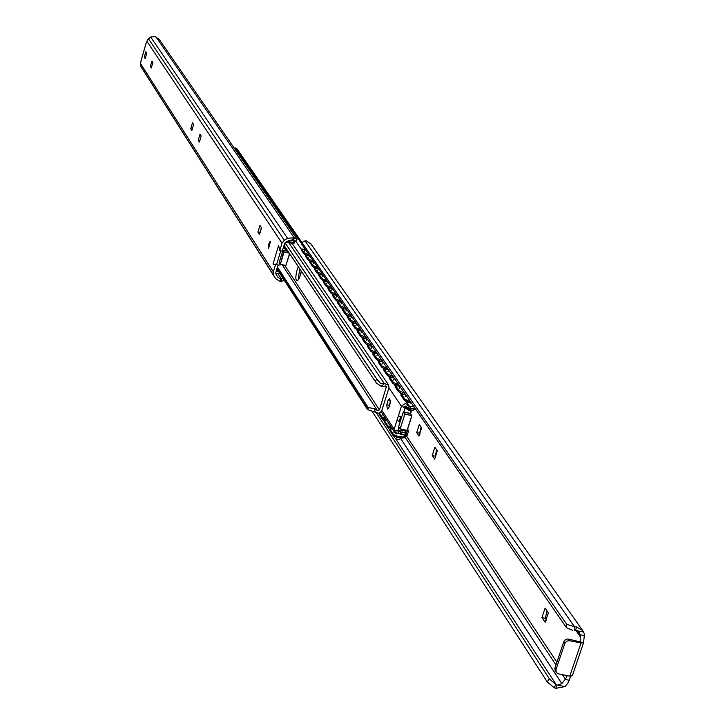 <?xml version="1.0" encoding="UTF-8"?>
<svg xmlns="http://www.w3.org/2000/svg" width="725" height="725" viewBox="0 0 725 725"><rect width="100%" height="100%" fill="white"/><g stroke="black" fill="none" stroke-linecap="round" stroke-linejoin="round"><path stroke-width="1.09" d="M432.227 455.527L434.882 447.225L437.32 450.778L434.647 459.106L432.227 455.527L435.19 456.179L435.807 457.094M436.704 449.872L435.19 456.179M416.712 432.598L419.304 424.469L421.633 427.868L419.032 436.033L416.712 432.598L419.612 433.251L420.156 434.048M421.089 427.079L419.612 433.251M541.928 617.573L545.091 608.139L548.327 612.861L545.155 622.331L541.928 617.573L545.309 618.271L546.587 620.147M547.058 611.012L545.309 618.271M568.4 639.078L580.181 641.888L580.408 634.91L579.021 632.028L576.484 630.578L583.516 632.046L584.477 634.076L583.543 642.749L581.015 643.03L569.478 640.646L568.4 639.078L567.603 639.006L565.618 639.568L564.132 641.036L563.787 641.779L564.857 643.347L566.687 641.145L569.478 640.646M570.783 676.298L567.802 683.249L565.029 686.602L558.014 685.179L561.803 683.53L565.409 679.189L567.267 675.646M564.857 643.347L555.957 669.71L556.247 672.465L558.268 673.815L569.787 676.162L572.315 675.836L572.134 675.401M555.957 669.71L554.897 668.115L555.187 670.861L555.867 671.604M554.897 668.115L563.787 641.779M575.858 630.451L576.484 630.578M556.075 684.454L557.389 685.053L554.643 683.548L556.075 684.454L395.605 438.661M310.962 244.035L306.322 240.908L304.998 240.881L301.935 242.503L566.66 624.252L574.526 626.799L574.408 630.252M572.65 630.233L566.542 627.778L566.66 624.252M304.998 240.881L574.526 626.799L576.484 626.898L582.601 630.451L583.516 632.046M557.389 685.053L558.014 685.179M565.029 686.602L555.703 688.351L553.982 687.581L556.048 684.563M376.384 412.897L549.332 678.79L554.643 683.548M553.982 687.581L547.23 681.872L549.332 678.79M371.544 410.45L547.23 681.872M566.542 627.778L301.926 244.461M192.488 122.788L193.62 124.51L191.871 130.482L190.748 128.751L192.488 122.788M192.469 129.177L190.748 128.751M199.991 134.207L201.16 135.983L199.384 142.046L198.224 140.26L199.991 134.207M200 140.695L198.224 140.26M145.653 57.538L144.275 57.184L145.825 51.774L146.74 53.17L145.19 58.598L144.275 57.184M151.924 61.054L152.866 62.495L151.289 67.987L150.356 66.546L151.924 61.054M151.77 66.899L150.356 66.546M270.488 241.479L268.594 248.494L268.558 244.706L269.564 241.987L270.488 241.479M261.335 228.212L260.375 232.199M260.193 232.716L257.91 232.172L259.931 225.421L261.399 227.659L259.369 234.42L257.91 232.172M283.348 247.542L287.281 250.188M284.417 280.512L280.104 281.49L275.563 278.572L273.715 275.355L273.343 271.839L275.591 264.407L273.561 264.788L273.026 263.945L274.113 264.679M273.026 263.945L278.636 245.394L279.759 250.596L282.016 243.138L284.336 240.247L287.571 238.371L293.371 237.746L294.549 238.262L293.118 240.455L288.804 240.537L285.559 242.413L284.508 243.736L282.243 251.194L279.759 250.596M156.047 37.002L294.549 238.262L297.051 239.159L159.237 39.413L155.114 36.549L150.664 36.975L147.438 40.038L146.296 42.857M140.958 61.19L140.36 64.779L142.018 68.349M287.78 250.922L283.248 247.877M278.019 265.151L281.481 264.77M280.104 281.49L280.62 278.998L277.802 277.195L275.989 274.032L275.817 272.428L278.074 264.997L275.591 264.407M280.62 278.998L283.212 278.645M281.427 281.517L281.427 279.007L278.255 274.059M295.537 241.026L293.118 240.455M415.434 409.217L412.924 410.305L408.565 409.525M404.903 407.486L407.468 408.066L405.946 408.066M407.477 408.918L407.749 408.474L408.402 409.426M408.465 409.462L409.081 408.927M407.087 430.514L406.58 433.45M406.507 433.668L406.082 435L404.613 435.933L403.798 434.701M404.795 437.093L407.223 435.254L408.383 431.62L407.559 429.336M412.996 409.108L414.646 408.075M386.57 419.983L381.921 418.397L378.577 413.232M381.921 418.397L382.184 417.274L379.402 413.014M382.184 417.274L385.727 418.697M382.809 414.247L382.51 414.618L384.014 416.077M386.688 420.183L384.413 420.518L384.332 421.415M392.252 428.638L387.558 427.034L384.223 421.914M387.558 427.034L387.821 425.901L384.477 420.79M387.821 425.901L391.4 427.342M388.437 422.82L388.129 423.192L389.651 424.687M392.397 428.856L390.086 429.2L390.014 430.106M404.722 436.803L404.65 437.71L402.357 438.054L396.892 437.284L393.294 435.816L389.896 430.614M393.294 435.816L393.557 434.674L390.159 429.481M393.557 434.674L397.155 436.142L402.629 436.912L404.913 436.568L404.613 435.933M402.574 434.792L403.327 434.52M394.155 431.538L393.847 431.91L396.584 433.94M301.355 249.753L301.573 248.902L305.107 249.636M308.669 254.792L304.147 252.753L301.618 249.074M304.147 252.753L303.775 253.714L301.247 250.025M303.775 253.714L306.113 255.028M305.651 256.007L305.868 255.146L309.421 255.88M313.037 261.118L308.487 259.052L305.914 255.318M308.487 259.052L308.107 260.021L305.542 256.278M308.107 260.021L310.49 261.362M310.01 262.341L310.228 261.48L313.807 262.214M317.478 267.525L312.883 265.45L310.273 261.662M312.883 265.45L312.502 266.419L309.901 262.631M312.502 266.419L314.94 267.788M314.433 268.776L314.65 267.906L318.248 268.649M321.972 274.032L317.342 271.938L314.704 268.096M317.342 271.938L316.961 272.917L314.324 269.066M316.961 272.917L319.444 274.313M318.928 275.31L319.145 274.431L322.761 275.174M326.54 280.638L321.873 278.527L319.19 274.621M321.873 278.527L321.492 279.506L318.81 275.6M321.492 279.506L324.021 280.928M323.486 281.934L323.694 281.055L327.337 281.798M331.18 287.345L326.477 285.215L323.749 281.255M326.477 285.215L326.087 286.203L323.359 282.243M326.087 286.203L328.67 287.653M328.108 288.659L328.325 287.78L331.987 288.523M335.883 294.16L331.144 292.003L328.38 287.979M331.144 292.003L330.754 293L327.99 288.976M330.754 293L333.4 294.477M332.811 295.492L333.02 294.613L336.708 295.347M340.668 301.065L335.883 298.899L333.074 294.812M335.883 298.899L335.485 299.905L332.684 295.809M335.485 299.905L338.194 301.401M337.578 302.434L337.796 301.546L341.502 302.28M345.517 308.089L340.696 305.896L337.85 301.745M340.696 305.896L340.297 306.911L337.451 302.76M340.297 306.911L343.061 308.442M342.427 309.475L342.635 308.578L346.369 309.312M350.447 315.221L345.589 313.01L342.689 308.796M345.589 313.01L345.182 314.025L342.291 309.811M345.182 314.025L348.009 315.583M347.338 316.626L347.556 315.728L351.308 316.462M355.458 322.462L350.556 320.223L347.61 315.946M350.556 320.223L350.148 321.257L347.212 316.97M350.148 321.257L353.039 322.843M352.341 323.894L352.549 322.997L356.328 323.731M360.542 329.821L355.603 327.564L352.613 323.214M355.603 327.564L355.187 328.597L352.205 324.247M355.187 328.597L358.15 330.219M357.416 331.28L357.624 330.373L361.431 331.108M365.708 337.297L360.724 335.013L357.688 330.6M360.724 335.013L360.307 336.056L357.28 331.642M360.307 336.056L363.352 337.714M362.582 338.783L362.79 337.868L366.614 338.602M370.964 344.892L365.935 342.59L362.853 338.104M365.935 342.59L365.518 343.641L362.437 339.146M365.518 343.641L368.635 345.336M367.82 346.405L368.028 345.49L371.88 346.215M376.293 352.613L371.227 350.284L368.092 345.725M371.227 350.284L370.801 351.344L367.675 346.777M370.801 351.344L374 353.075M373.148 354.153L373.357 353.229L377.227 353.963M381.722 360.452L376.61 358.114L373.42 353.474M376.61 358.114L376.184 359.174L372.994 354.534M376.184 359.174L379.465 360.941M378.568 362.02L378.767 361.095L382.673 361.829M387.232 368.427L382.075 366.062L378.84 361.349M382.075 366.062L381.649 367.14L378.405 362.418M381.649 367.14L385.02 368.943M384.069 370.031L384.277 369.097L388.201 369.822M392.841 376.538L387.639 374.145L384.341 369.351M387.639 374.145L387.204 375.233L383.915 370.43M387.204 375.233L390.675 377.082M389.669 378.169L389.869 377.227L393.82 377.961M398.542 384.785L393.294 382.365L389.941 377.498M393.294 382.365L392.85 383.462L389.506 378.577M392.85 383.462L396.43 385.347M395.361 386.443L395.56 385.501L399.538 386.226M404.342 393.167L399.04 390.73L395.632 385.772M399.04 390.73L398.596 391.826L395.188 386.869M398.596 391.826L402.293 393.766M401.152 394.853L401.351 393.911L405.347 394.636M410.232 401.695L404.885 399.23L401.423 394.192M404.885 399.23L404.441 400.336L400.979 395.288M404.441 400.336L411.338 403.29M285.849 248.05L283.43 247.297M283.72 246.328L284.889 246.609M278.509 271.803L276.307 270.824M276.606 269.836L278.001 270.534M293.471 240.637L294.404 242.096L292.365 242.268L292.148 243.247L294.187 243.083L294.296 242.232M291.468 239.948L290.444 240.528M292.148 243.247L287.462 242.513L287.227 241.443M287.68 241.525L292.365 242.268M285.985 242.168L287.462 242.513M301.274 271.068L300.286 275.582M298.111 280.086L299.751 268.794L298.111 280.086M405.357 430.152L397.826 430.768L398.931 427.279M400.182 421.769L397.871 420.853L397.2 419.612L398.397 415.842L401.732 416.875M410.604 413.631L411.265 411.564L410.667 410.685L404.423 407.214M399.638 420.165L400.698 416.54M397.2 419.612L394.173 429.173L394.327 431.13L397.826 430.768M396.856 430.686L406.517 433.487L404.441 435.082L394.681 432.336L394.327 431.13M411.265 411.564L403.227 407.087L402.493 405.357L401.433 406.263L398.397 415.842M388.274 399.874L389.697 398.632L390.331 402.946L388.781 407.849L387.358 409.081L386.724 404.767L388.274 399.874L390.458 400.372M402.493 405.357L405.338 403.544L408.266 404.885L406.29 406.607L404.795 406.172L404.577 407.831M390.485 401.025L388.972 407.233M386.724 404.767L389.126 405.311M397.898 430.759L399.076 433.822M400.454 434.275L400.227 431.846M234.22 147.991L236.622 148.308L301.836 242.349M414.582 407.994L409.308 409.018L406.29 406.607M405.837 401.36L409.38 406.145L410.423 406.707L413.386 406.254M409.38 406.145L407.74 408.166M404.468 430.423L406.634 433.577L404.568 430.423M301.392 271.25C300.068 277.249 298.537 280.448 296.815 280.856C295.419 279.605 295.528 275.917 297.15 269.791L298.319 266.655M276.905 268.839L367.521 409.58L375.514 412.28L374.082 408.538L377.335 410.486L379.465 409.915L386.443 386.407L381.069 386.289L384.531 383.634L380.562 383.389L376.982 379.447L374.943 381.015L376.393 383.027L381.069 386.289M384.531 383.634L388.591 384.975L388.972 387.92L381.658 410.975L380.145 412.652L378.541 413.232L375.514 412.28M374.082 408.538L366.678 407.368L367.521 409.58M284.019 245.322L374.943 381.015M285.025 242.839L376.982 379.447M277.068 268.313L366.678 407.368M406.643 436.233L556.9 662.188M565.627 675.31L566.714 676.942M575.904 630.451L580.317 636.786M581.015 643.03L569.787 676.162M569.333 680.277L565.192 679.434M583.553 642.586L580.181 641.888M584.477 635.617L580.326 634.756M576.484 626.898L575.641 630.406M577.653 630.977L580.408 634.91M578.786 631.747L579.148 632.272M404.94 437.084L555.966 664.943M562.41 674.658L565.409 679.189M382.238 418.706L384.241 421.252M389.869 429.88L387.866 427.342M400.744 438.67L561.803 683.53M555.703 688.351L557.172 685.016M301.926 245.032L301.935 242.503M280.747 250.832L276.578 264.643M282.016 243.138L146.939 41.352M140.904 61.389L146.187 42.938M273.343 271.839L140.568 63.601M293.371 237.746L292.402 240.147M287.571 238.371L150.664 36.975M284.336 240.247L148.417 38.724M273.715 275.355L140.623 65.93M275.455 278.4L141.783 67.978M406.435 407.831L405.202 406.027M385.709 418.697L385.455 419.82M391.382 427.342L391.119 428.475M407.242 431.366L406.625 430.433M406.082 435L405.638 434.338M397.155 436.142L396.892 437.284M402.357 438.054L402.629 436.912M306.738 255.082L307.056 254.276M311.097 261.408L311.415 260.583M315.511 267.833L315.837 266.999M319.988 274.349L320.323 273.506M324.537 280.974L324.882 280.104M329.159 287.689L329.503 286.81M333.844 294.513L334.198 293.616M338.611 301.437L338.974 300.522M343.442 308.469L343.813 307.545M348.353 315.62L348.725 314.668M353.338 322.87L353.718 321.909M358.404 330.247L358.793 329.268M363.551 337.732L363.95 336.735M368.78 345.345L369.188 344.33M374.1 353.084L374.517 352.042M379.501 360.95L379.927 359.89M384.993 368.934L385.419 367.856M390.576 377.045L391.011 375.967M396.258 385.301L396.702 384.205M402.04 393.684L402.484 392.587M407.912 402.221L408.365 401.106M285.324 248.874L285.568 248.068L284.399 247.542L284.227 248.131M284.001 245.385L284.807 246.591M283.267 250.252L288.097 251.412L283.248 250.243L282.85 250.506L283.267 250.252L284.082 251.947L288.949 252.672M279.959 264.09L279.125 262.749L282.85 250.506L283.692 251.765L280.358 264.226L279.17 263.03L280.212 264.471L285.759 265.785L280.24 264.462M289.719 253.832L285.759 265.785L289.71 253.813M289.538 253.551L285.904 265.54L280.358 264.226L284.082 251.947L289.293 253.188M397.871 420.853L400.291 421.397M396.448 430.614L395.796 430.541M403.807 411.9L405.012 408.093M401.433 406.263L388.972 387.92M381.867 410.459L394.173 429.173M295.755 241.162L301.392 249.373M304.917 254.502L305.687 255.617M309.258 260.819L310.037 261.961M313.662 267.226L314.46 268.395M318.139 273.733L318.946 274.92M322.67 280.339L323.504 281.554M328.217 288.07L327.31 287.055L328.126 288.278M331.959 293.852L332.82 295.111M337.687 301.808L336.735 300.775L337.587 302.044M341.529 307.781L342.436 309.095M346.432 314.913L347.347 316.245M351.407 322.145L352.341 323.513M357.543 330.591L356.483 329.522L357.416 330.899M361.594 336.98L362.572 338.403M366.814 344.574L367.811 346.024M372.115 352.287L373.139 353.773M377.507 360.135L378.55 361.648M382.99 368.101L384.051 369.65M388.555 376.212L389.642 377.788M394.219 384.449L395.333 386.072M399.983 392.832L401.115 394.482M404.478 407.522L403.227 407.087M401.686 434.221L402.085 431.756M235.335 147.972L301.827 244.062M410.423 406.707L409.308 409.018M284.853 265.567L379.465 409.915M377.335 410.486L282.324 264.969M384.377 383.688L288.867 242.775M368.517 408.103L277.439 267.072M386.57 387.377L385.573 385.908M378.432 381.459L285.07 242.793M399.983 428.738L398.614 426.672L403.272 411.972L404.885 414.129L400.109 428.964L398.623 426.69L403.281 411.99L410.522 413.594M410.368 413.386L411.755 415.679L404.903 413.866L403.526 411.845L410.368 413.386L411.882 415.498L407.233 430.378L400.146 428.973M406.988 430.514L400.127 428.983L398.614 426.672M407.078 430.387L400.218 428.847L404.885 414.129L411.755 415.679L407.078 430.387M407.223 430.36L411.891 415.679M400.925 416.621L399.475 421.216M399.729 421.27L401.17 416.712M583.543 642.749L572.315 675.836M556.247 672.465L555.187 670.861M301.836 242.222L301.827 244.76M310.672 243.582L582.483 630.297M146.151 42.929L140.904 61.253M297.051 239.159L295.637 241.352M275.563 278.572L141.864 68.123M384.413 420.518L384.15 421.642M390.086 429.2L389.823 430.333M404.65 437.71L404.913 436.568M407.631 429.118L408.166 429.916M301.573 248.902L301.201 249.853M305.868 255.146L305.497 256.106M310.228 261.48L309.847 262.45M314.65 267.906L314.269 268.884M319.145 274.431L318.755 275.418M323.694 281.055L323.314 282.043M328.325 287.78L327.936 288.777M333.02 294.613L332.63 295.61M337.796 301.546L337.397 302.552M342.635 308.578L342.236 309.593M347.556 315.728L347.148 316.752M352.549 322.997L352.142 324.021M357.624 330.373L357.217 331.407M362.79 337.868L362.373 338.919M368.028 345.49L367.611 346.541M373.357 353.229L372.931 354.289M378.767 361.095L378.341 362.165M384.277 369.097L383.842 370.176M389.869 377.227L389.434 378.314M395.56 385.501L395.116 386.597M401.351 393.911L400.907 395.016M294.404 242.096L294.187 243.083M279.125 262.749L282.841 250.478M304.953 254.52L305.742 255.472M305.234 249.817L304.536 251.167M309.294 260.837L310.101 261.798M309.557 256.079L308.859 257.438M313.698 267.244L314.532 268.223M313.952 262.432L313.245 263.8M318.166 273.751L319.018 274.739M318.411 268.884L317.704 270.262M322.707 280.358L323.586 281.354M322.942 275.428L322.217 276.814M327.537 282.079L326.812 283.466M331.987 293.861L332.911 294.885M332.195 288.822L331.47 290.218M336.935 295.673L336.201 297.078M341.557 307.79L342.535 308.841M341.738 302.624L341.004 304.038M346.45 314.922L347.456 315.973M346.623 309.693L345.879 311.116M351.426 322.163L352.459 323.223M351.58 316.861L350.837 318.293M356.618 324.147L355.866 325.588M361.621 336.989L362.708 338.077M361.739 331.552L360.987 333.002M366.841 344.583L367.956 345.671M366.941 339.073L366.179 340.542M372.142 352.305L373.284 353.401M372.224 346.722L371.463 348.19M377.544 360.144L378.704 361.249M377.598 354.489L376.828 355.966M383.027 368.119L384.223 369.233M383.063 362.391L382.283 363.877M388.6 376.23L389.823 377.344M388.609 370.421L387.821 371.916M394.264 384.477L395.524 385.6M394.255 378.577L393.467 380.09M382.9 414.383L382.555 414.936M400.028 392.859L401.315 393.983M399.992 386.878L399.194 388.401M388.528 422.965L388.183 423.518M405.9 401.387L410.676 403.082M405.828 395.324L405.03 396.847M393.593 436.124L395.207 438.38L397.11 439.278L399.203 439.296L401.632 437.954M394.246 431.683L393.902 432.245M285.46 242.476L288.949 242.748M275.754 273.334L279.968 273.606M381.169 411.746L394.681 432.336M404.559 435.163L406.634 433.577M292.039 243.228L388.546 384.912"/></g></svg>
